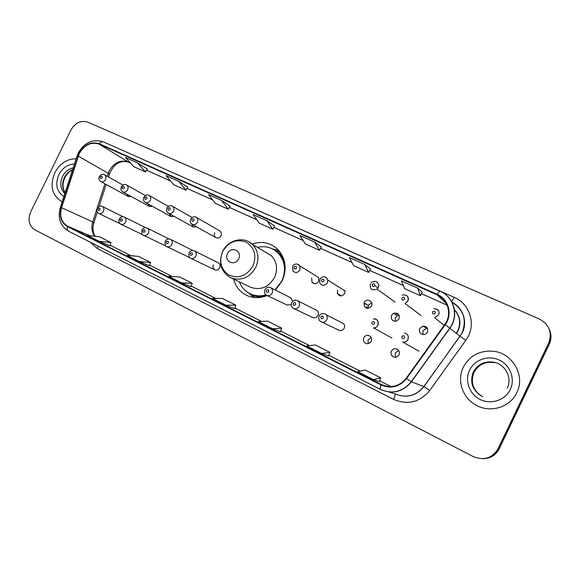 <?xml version="1.0" encoding="UTF-8"?>
<svg xmlns="http://www.w3.org/2000/svg" width="580" height="580" viewBox="0 0 580 580"><rect width="100%" height="100%" fill="white"/><g stroke="black" fill="none" stroke-linecap="round" stroke-linejoin="round"><path stroke-width="0.87" d="M233.573 279.139C235.929 287.52 241.026 293.233 248.863 296.279C254.838 298.323 260.913 298.076 267.105 295.546M275.457 290.094L282.112 281.068C287.02 269.599 285.896 259.383 278.748 250.422C271.353 242.831 262.464 240.707 252.09 244.042M252.945 295.285L255.012 297.583M367.981 307.777L366.393 306.791L366.168 308.154M213.396 264.77C212.548 267.025 213.041 268.714 214.89 269.83C216.876 270.505 218.479 269.83 219.682 267.822C220.516 265.647 220.074 263.987 218.341 262.827L194.474 250.923C196.286 252.133 196.743 253.895 195.851 256.193C194.575 258.332 192.893 259.05 190.813 258.354L214.89 269.83M287.114 305.044L291.182 304.58M312.461 317.39L312.91 317.608C315.056 318.224 316.731 317.521 317.942 315.476C318.775 313.345 318.333 311.612 316.622 310.293L315.94 309.952M338.024 329.737L339.75 330.556C341.714 330.796 343.2 330.02 344.208 328.222C344.926 326.54 344.738 325.017 343.643 323.64L341.091 322.349M363.834 337.741C363.015 339.786 363.406 341.511 365.008 342.932C367.517 344.353 369.59 343.817 371.222 341.323C372.172 338.285 371.171 336.291 368.227 335.363C366.27 335.189 364.805 335.979 363.834 337.741M368.148 343.679L368.053 339.808L371.171 337.473M391.399 351.118C390.521 353.423 391.079 355.286 393.073 356.685C395.56 357.773 397.539 357.142 399.004 354.8C399.932 352.118 399.149 350.153 396.655 348.913C394.364 348.312 392.616 349.044 391.399 351.118M395.516 357.229L395.197 352.974L398.75 350.588M419.666 328.498C418.709 331.876 419.949 333.906 423.378 334.602C425.205 334.566 426.554 333.739 427.424 332.123C428.352 328.461 426.945 326.431 423.197 326.04L419.666 328.498M423.074 334.587L422.994 330.767L426.467 328.352L427.416 328.367M391.514 315.361C390.637 319.333 392.211 321.284 396.249 321.204L399.062 318.884C399.83 314.454 398.01 312.591 393.602 313.301L391.514 315.361M395.226 321.342L395.284 317.825L397.336 315.803L399.171 315.411M364.153 302.586L364.044 302.832C364.059 308.248 366.4 309.539 371.07 306.704L371.49 306.008C374.013 301.223 366.313 297.656 364.153 302.586M368.148 308.422L368.336 305.232L371.715 302.854M337.546 290.167L337.357 293.415C339.612 296.648 342.048 296.677 344.68 293.494L345.056 290.979L327.823 280.104L327.41 282.779C324.619 286.165 322.038 286.15 319.674 282.728L319.856 279.255M311.656 278.081L312.04 282.337C314.44 284.418 316.622 284.077 318.594 281.314L318.478 277.443L315.658 275.688M169.512 213.839L170.919 216.514L174.261 216.47M147.944 203.87L149.335 206.393L152.475 206.364M191.632 223.989L193.038 226.889L196.613 226.823M214.752 232.841C213.969 234.762 214.295 236.321 215.716 237.517C217.819 238.583 219.573 237.996 220.994 235.755C221.763 233.899 221.48 232.37 220.146 231.166L219.457 230.76M126.904 194.133L128.274 196.518L131.232 196.504M292.813 301.15L290.616 297.714M424.799 326.185L424.045 326.634M394.32 313.04L393.856 313.476M397.452 313.446L395.683 314.693M365.385 303.681L365.132 304.181M279.69 251.546L276.631 251.096M483.024 458.715C490.39 458.541 495.784 455.242 499.199 448.833L549.318 344.129C551.595 339.082 551.544 334.036 549.173 329.005M548.702 342.983C552.407 332.5 549.245 324.481 539.219 318.927L87.653 122.097C80.837 120.067 75.233 122.764 70.825 130.196L30.769 211.707C27.572 219.748 28.906 225.772 34.764 229.781L473.265 456.576C483.938 460.853 492.202 458.243 498.075 448.739L548.702 342.983L549.014 343.556C551.297 338.488 551.254 333.42 548.861 328.36C551.254 333.42 551.297 338.488 549.014 343.556L498.64 448.782L549.014 343.556L549.318 344.129M482.386 458.722C489.788 458.541 495.211 455.227 498.64 448.782C495.211 455.227 489.788 458.541 482.386 458.722M54.795 172.811C49.626 185.926 52.004 195.554 61.937 201.68L61.937 201.68C52.004 195.554 49.626 185.926 54.795 172.811C59.907 163.466 67.012 158.79 76.103 158.768C67.012 158.79 59.907 163.466 54.795 172.811M463.318 367.198C456.815 380.103 462.238 397.423 475.375 404.782C489.513 413.489 510.081 407.653 516.823 392.66C525.625 375.68 512.553 353.104 493.478 351.248C479.783 350.211 469.735 355.525 463.318 367.198C456.815 380.103 462.238 397.423 475.375 404.782C489.513 413.489 510.081 407.653 516.823 392.66C525.625 375.68 512.553 353.104 493.478 351.248C479.783 350.211 469.735 355.525 463.318 367.198M79.337 153.432C84.499 144.739 91.096 141.629 99.136 144.108L437.102 294.857C448.151 299.396 452.24 314.606 444.846 324.365L406.145 378.312C399.286 386.476 391.036 388.557 381.379 384.547L67.628 226.207C61.4 222.321 59.385 216.144 61.574 207.676L79.337 153.432M79.032 153.294L61.241 207.596C58.993 216.268 61.059 222.604 67.439 226.584L381.161 384.997C391.058 389.108 399.518 386.976 406.551 378.61L445.259 324.648C452.842 314.65 448.645 299.055 437.32 294.401L99.325 143.731C91.082 141.194 84.317 144.384 79.032 153.294M422.269 292.233L417.622 288.101L401.447 280.872L404.586 288.594L420.399 295.713L422.276 292.219M370.504 269.04L364.726 264.458L349.399 257.607L353.633 265.654L368.641 272.411L370.511 269.026M274.623 226.084L266.945 220.748L253.126 214.571L259.216 223.14L272.781 229.252L274.63 226.069M221.669 200.506L208.517 194.626L215.39 203.413L228.317 209.235L230.158 206.139L221.669 200.506L228.317 209.235M178.56 181.235L166.032 175.631L173.623 184.607L185.948 190.153L187.768 187.151L178.56 181.235L185.948 190.153M137.475 162.871L125.526 157.528L133.755 166.656L145.522 171.956L147.334 169.026L137.475 162.871L145.522 171.956M314.57 242.034L300.027 235.538L305.239 243.861L319.5 250.285L321.356 247L314.57 242.034L319.5 250.285M321.668 353.503L329.984 352.372L315.252 344.984L306.653 345.934L321.668 353.503L328.483 355.968M373.491 379.625L380.806 377.855L365.277 370.069L357.65 371.642L373.491 379.625L379.233 381.524M181.533 282.844L192.234 283.308L179.546 276.943L168.657 276.356L181.533 282.844L190.921 286.68M139.323 261.565L150.648 262.45L138.547 256.389L127.049 255.374L139.323 261.565L149.386 265.763M99.086 241.28L109.758 245.811L110.968 242.563L99.419 236.77L87.384 235.379L99.086 241.28L110.968 242.563M272.535 328.729L281.742 328.186L267.743 321.161L258.288 321.545L272.535 328.729L280.307 331.702M225.888 305.211L234.588 308.676L235.879 305.189L222.561 298.512L212.345 298.381L225.888 305.211L235.879 305.189M266.945 220.748L272.781 229.252M364.726 264.458L368.641 272.411M417.622 288.101L420.399 295.713M192.234 283.308L190.921 286.687M150.648 262.45L149.386 265.77M281.742 328.186L280.299 331.709M329.984 352.372L328.476 355.975M380.806 377.855L379.226 381.538M238.634 258.832C242.737 251.031 231.072 245.565 227.534 253.561C223.423 261.29 235.03 266.88 238.634 258.832M250.139 287.02L250.727 287.296C260.652 290.594 268.583 287.31 274.521 277.457C278.037 269.069 276.972 261.812 271.324 255.686L265.176 252.01M275.036 289.884L281.829 281.075C286.274 270.606 285.142 261.37 278.436 253.358C272.614 247.551 265.604 245.55 257.404 247.363M285.164 267.605C284.635 262.189 282.634 257.592 279.161 253.801L274.507 250.06M266.749 252.612L265.93 252.46M250.908 294.096L252.46 294.77C256.976 296.467 261.667 296.634 266.532 295.271M239.395 281.902C241.787 287.876 245.884 292.044 251.684 294.415C256.258 296.133 261.007 296.286 265.93 294.872M253.467 297.417L248.784 293.031M272.44 248.878L278.69 250.357M499.199 448.833L498.075 448.739M456.344 333.21L457.823 330.665C461.042 322.966 459.925 316.02 454.459 309.843M99.136 144.108L128.224 161.987C120.517 159.572 114.224 162.465 109.344 170.672L107.329 176.32M132.624 154.838L454.328 297.395L451.588 301.535M454.328 297.395C468.669 303.355 475.607 321.784 468.451 335.9L465.82 340.329L429.729 390.485C419.702 402.339 407.646 405.297 393.559 399.373L97.375 248.588L90.371 242.23M445.259 324.648L460.034 336.212L462.151 332.659C466.922 319.681 463.529 309.539 451.965 302.231M60.342 207.473L76.879 156.375L77.923 156.035M380.509 389.434L68.469 231.115C67.229 230.34 66.889 228.832 67.439 226.584M381.161 384.997C380.204 387.527 380.009 389.021 380.567 389.47L380.625 389.492C392.624 394.509 402.897 391.942 411.452 381.785L423.842 386.555L460.034 336.212L465.82 340.329M406.551 378.61L411.452 381.785L450.015 328.062C458.287 317.05 455.119 300.179 443.685 293.183M437.32 294.401C438.625 292.189 439.596 291.16 440.235 291.298C453.886 296.858 459.005 315.759 449.863 327.946L411.278 381.705C402.73 391.863 392.493 394.451 380.567 389.47L68.469 231.115C60.313 226.04 57.58 218.232 60.269 207.698L61.241 207.596M103.603 141.991L103.363 141.861C102.037 141.389 100.688 142.013 99.325 143.731M388.796 391.95L394.791 393.748C406.123 398.474 415.809 396.075 423.842 386.555L429.729 390.485M441.387 297.475L438.516 296.192M98.121 246.159L97.375 248.588M394.886 393.791C395.372 394.516 394.929 396.372 393.559 399.373M381.379 384.547L387.077 386.389M437.102 294.857L446.484 303.717M447.158 305.174L421.508 293.654M403.325 285.49L369.743 270.418M351.93 262.421L320.595 248.349M303.144 240.519L273.876 227.374M256.766 219.697L229.405 207.408L256.795 219.74M212.628 199.875L187.021 188.384L212.664 199.926M170.563 180.996L146.588 170.23M130.442 162.98L128.557 162.161C118.479 159.377 112.759 166.3 109.468 173.993L78.257 156.107M61.574 207.676L92.749 221.923C91.154 227.396 91.821 232.16 94.743 236.227M104.929 183.831L92.749 221.923L93.946 222.561C92.336 227.751 92.742 232.319 95.178 236.277M67.628 226.207L89.683 235.647M130.935 255.715L109.997 245.18L130.913 255.715M149.625 265.132L172.318 276.551L149.625 265.125M191.175 286.041L215.789 298.424L191.175 286.034M234.769 307.98L261.471 321.414L234.769 307.973M309.56 345.607L280.582 331.028L309.553 345.615M328.766 355.279L360.216 371.113M379.53 380.828L391.007 386.599M92.51 222.735C93.975 223.01 94.453 222.952 93.946 222.561L97.281 212.113M109.279 174.573L108.511 176.987M452.617 302.586L452.27 303.108M72.616 169.549C69.049 171.078 66.301 173.732 64.38 177.502C61.835 183.229 62.082 188.297 65.119 192.712M73.167 167.845C68.549 168.903 64.996 171.803 62.509 176.545C59.588 183.454 60.378 189.102 64.873 193.474M74.4 164.017C67.722 164.299 62.524 167.867 58.805 174.718C54.926 184.483 56.622 191.748 63.894 196.497M252.945 265.915C256.875 255.265 254.497 247.268 245.804 241.94C236.161 238.779 228.448 241.969 222.655 251.524C218.711 261.957 221.009 269.918 229.535 275.391C239.185 278.77 246.986 275.609 252.945 265.915M250.727 287.296L230.818 277.827C241.193 281.249 249.509 277.762 255.773 267.351C259.492 258.506 258.412 250.864 252.525 244.441L248.929 241.809M283.381 258.114C280.93 254.105 277.602 251.205 273.405 249.393M249.733 293.545C253.569 296.039 257.832 297.199 262.523 297.025M507.239 388.158C512.51 377.928 505.31 364.218 493.826 362.203L494.327 362.616C485.163 361.325 478.37 364.595 473.962 372.433C470.235 382.619 473.106 390.695 482.582 396.662M473.382 372.063C469.611 382.401 472.57 390.55 482.248 396.495C472.512 390.55 469.524 382.387 473.28 372.005C477.746 364.124 484.597 360.861 493.826 362.203C484.619 360.905 477.804 364.196 473.382 372.063M510.255 389.535C515.461 378.87 510.161 364.979 499.199 360.006C488.302 354.88 474.534 359.694 469.59 370.185C464.493 380.596 469.379 394.313 480.24 399.533C491.021 404.912 505.209 400.272 510.255 389.535M122.873 185.034L104.683 174.841C106.089 175.965 106.386 177.524 105.575 179.524C104.24 181.692 102.595 182.359 100.652 181.511C98.977 180.264 98.535 178.625 99.34 176.581M100.289 176.944C100.202 178.749 100.862 179.053 102.254 177.857C102.334 176.052 101.681 175.747 100.289 176.944M145.319 195.554L126.73 185.056C128.151 186.209 128.448 187.789 127.629 189.79C126.266 192.002 124.577 192.661 122.576 191.77C120.901 190.501 120.473 188.841 121.285 186.796M122.286 187.18C122.213 189.015 122.88 189.326 124.301 188.116C124.374 186.281 123.7 185.97 122.286 187.18M168.359 206.371L149.372 195.547C150.793 196.736 151.097 198.331 150.278 200.332C148.871 202.594 147.139 203.246 145.072 202.289C143.427 201.05 142.999 199.382 143.804 197.28M144.869 197.693C144.804 199.556 145.493 199.875 146.936 198.65C147.001 196.787 146.312 196.468 144.869 197.693M172.274 206.103L172.644 206.328C174.051 207.56 174.348 209.162 173.536 211.156C172.079 213.469 170.295 214.114 168.171 213.092C166.532 211.809 166.119 210.127 166.931 208.046M168.055 208.481C168.004 210.373 168.707 210.707 170.179 209.474C170.237 207.575 169.527 207.249 168.055 208.481M215.731 237.524L192.437 224.482M196.112 217.137L196.562 217.427C197.947 218.689 198.237 220.306 197.425 222.278C195.924 224.656 194.068 225.286 191.871 224.17C190.276 222.894 189.885 221.205 190.682 219.11M191.886 219.573C191.835 221.495 192.567 221.835 194.068 220.588C194.112 218.66 193.387 218.326 191.886 219.573M298.359 264.465L299.802 265.857L299.911 269.976C297.815 272.912 295.503 273.281 292.98 271.092L292.53 266.532M294.089 267.133C294.082 269.192 294.901 269.57 296.532 268.272C296.532 266.213 295.713 265.836 294.089 267.133M344.94 290.464L344.418 290.58M321.516 279.901C321.523 281.989 322.364 282.38 324.031 281.068C324.017 278.973 323.176 278.581 321.516 279.901M325.8 277.168L327.823 280.104C325.634 275.899 322.988 275.594 319.885 279.19M340.757 295.909L340.677 295.423M376.594 281.815C378.58 283.228 379.117 285.113 378.211 287.477L377 289.036C371.947 290.935 369.721 289.21 370.308 283.881M372.2 284.541C372.237 286.68 373.114 287.086 374.839 285.744C374.796 283.598 373.919 283.192 372.2 284.541M406.283 295.278C408.313 296.728 408.871 298.649 407.95 301.035L405.058 303.507L407.899 300.998C408.842 296.416 406.935 294.437 402.165 295.046M401.86 298.055C401.911 300.237 402.817 300.65 404.579 299.294C404.528 297.112 403.622 296.699 401.86 298.055M436.892 309.154C438.966 310.648 439.538 312.598 438.611 315.005L434.652 317.688L438.538 314.954C440.002 311.46 438.408 309.329 433.746 308.553M432.441 311.989C432.506 314.208 433.441 314.635 435.247 313.265C435.174 311.039 434.239 310.612 432.441 311.989M123.032 216.739L102.254 206.429C103.9 207.524 104.291 209.17 103.428 211.367C102.218 213.404 100.666 214.107 98.781 213.476L119.937 223.605M100.079 209.735C100.166 207.901 99.506 207.582 98.107 208.778C98.02 210.612 98.68 210.931 100.079 209.735M145.703 227.694L124.388 217.108C126.078 218.232 126.491 219.9 125.621 222.125C124.388 224.192 122.808 224.895 120.872 224.25L142.586 234.632M122.257 220.494C122.337 218.631 121.662 218.305 120.234 219.508C120.154 221.371 120.836 221.698 122.257 220.494M168.983 238.945L147.124 228.078C148.85 229.223 149.278 230.927 148.4 233.182C147.153 235.262 145.544 235.973 143.557 235.313L165.844 245.963M145.036 231.543C145.101 229.651 144.405 229.31 142.956 230.528C142.883 232.42 143.579 232.761 145.036 231.543M192.893 250.509L170.476 239.344C172.245 240.526 172.688 242.251 171.803 244.528C170.542 246.638 168.896 247.356 166.859 246.674L189.74 257.592M168.425 242.889C168.483 240.961 167.772 240.62 166.293 241.853C166.235 243.774 166.946 244.122 168.425 242.889M192.466 254.548C192.517 252.59 191.784 252.235 190.269 253.482C190.225 255.439 190.958 255.794 192.466 254.548M290.971 297.888L270.686 287.695C272.564 289.036 273.05 290.87 272.15 293.197C270.845 295.387 269.069 296.126 266.836 295.423L287.354 305.152M268.743 291.544C268.757 289.485 267.96 289.101 266.351 290.384C266.336 292.436 267.133 292.827 268.743 291.544M316.622 310.293L297.692 300.744C299.498 302.144 299.954 303.978 299.062 306.255C297.779 308.422 296.003 309.183 293.741 308.531L312.91 317.608M295.655 304.594C295.655 302.499 294.829 302.107 293.19 303.398C293.19 305.493 294.009 305.892 295.655 304.594M343.643 323.64L326.192 314.817C327.345 316.281 327.54 317.905 326.772 319.696C325.699 321.61 324.118 322.444 322.045 322.19L339.75 330.556M323.357 318.036C323.35 315.904 322.502 315.491 320.827 316.803C320.834 318.935 321.683 319.348 323.357 318.036M373.476 318.913C377.464 319.181 378.958 321.298 377.971 325.271C376.986 327.069 375.499 327.939 373.498 327.874C375.477 327.932 376.964 327.055 377.935 325.25C378.443 320.689 376.957 318.579 373.476 318.913M374.571 323.582C374.535 321.407 373.65 320.979 371.911 322.32C371.947 324.503 372.838 324.923 374.571 323.582M404.47 333.007C407.82 333.964 408.987 336.132 407.958 339.517C406.761 341.613 404.992 342.446 402.658 342.026C404.963 342.432 406.711 341.584 407.899 339.481C408.885 336.03 407.74 333.877 404.47 333.007M404.564 337.836C404.507 335.61 403.593 335.175 401.817 336.531C401.867 338.749 402.788 339.184 404.564 337.836M366.517 343.643L365.008 342.932M393.711 356.99L393.073 356.685M368.235 305.479L364.044 302.832M341.431 295.88L337.357 293.415M314.295 283.671L312.04 282.337M397.336 315.803L393.602 313.301M426.467 328.352L423.197 326.04M397.612 349.406L396.655 348.913M370.453 336.494L368.227 335.363M398.902 314.882L397.097 313.649M454.445 309.749C460.179 315.984 461.39 323.017 458.062 330.846L456.554 333.384M451.972 302.252C462.912 307.494 467.872 321.82 462.289 332.76L423.98 386.621C415.94 396.14 406.225 398.525 394.842 393.762M78.184 153.098L76.995 155.998M78.235 152.989C84.593 142.31 92.967 138.606 103.363 141.861L440.235 291.298M441.445 297.518L438.552 296.228M328.773 355.279L360.231 371.106M379.53 380.821L391.022 386.599M106.111 184.476L99.107 206.407M447.18 305.211L421.493 293.683M403.339 285.534L369.728 270.439M351.951 262.457L320.58 248.378M303.166 240.555L273.861 227.396M170.607 181.04L146.573 170.252M130.486 163.031L128.557 162.161M72.486 169.954C69.237 171.549 66.693 174.152 64.851 177.756C62.343 183.367 62.444 188.311 65.156 192.596M271.324 255.686L252.525 244.441C244.042 235.821 227.947 239.75 222.626 251.51M279.161 253.801L278.436 253.358M252.46 294.77L251.684 294.415M222.604 251.568C218.225 263.189 220.965 271.94 230.818 277.827M128.506 196.642L100.898 181.641M104.683 174.841C103.146 173.652 101.369 174.218 99.361 176.537M149.611 206.545L122.866 191.929M126.73 185.056C125.084 183.838 123.279 184.404 121.3 186.753M171.26 216.702L145.428 202.485M149.372 195.547C147.625 194.286 145.776 194.851 143.826 197.236M193.466 227.121L168.606 213.331M192.016 217.486L172.644 206.328C170.853 205.001 168.954 205.559 166.953 208.002M220.146 231.166L196.562 217.427C194.684 216.014 192.727 216.557 190.711 219.059M318.478 277.443L299.802 265.857C297.134 263.219 294.72 263.421 292.567 266.474M395.045 302.137L377 289.036L378.189 287.462C380.147 285.171 376.906 278.473 370.997 282.844M377.95 287.941L375.137 285.875M421.152 315.65L405.058 303.507M444.164 325.308L434.652 317.688M102.254 206.429C100.536 205.501 98.847 206.132 97.172 208.329C96.461 210.982 96.998 212.693 98.781 213.476M124.388 217.108C122.213 216.311 120.495 216.949 119.241 219.03C118.334 221.161 118.878 222.901 120.872 224.25M147.124 228.078C144.935 227.251 143.195 227.896 141.897 230.021C141.542 233.486 142.093 235.248 143.557 235.313M170.476 239.344C168.272 238.489 166.504 239.149 165.169 241.309C164.814 244.825 165.38 246.616 166.859 246.674M194.474 250.923C192.256 250.038 190.457 250.698 189.08 252.902C188.725 256.483 189.305 258.296 190.813 258.354M270.686 287.695C268.293 286.672 266.365 287.332 264.908 289.681C263.581 293.487 266.22 295.416 266.836 295.423M297.692 300.744C295.249 299.548 293.233 300.186 291.646 302.651C290.283 306.653 293.146 308.582 293.741 308.531M326.192 314.817C326.177 314.193 324.974 313.744 322.596 313.476C320.29 314.353 319.152 315.194 319.174 316.006C318.159 319.101 319.123 321.161 322.045 322.19M391.935 338.038L373.498 327.874M419.057 351.212L402.658 342.026"/></g></svg>
